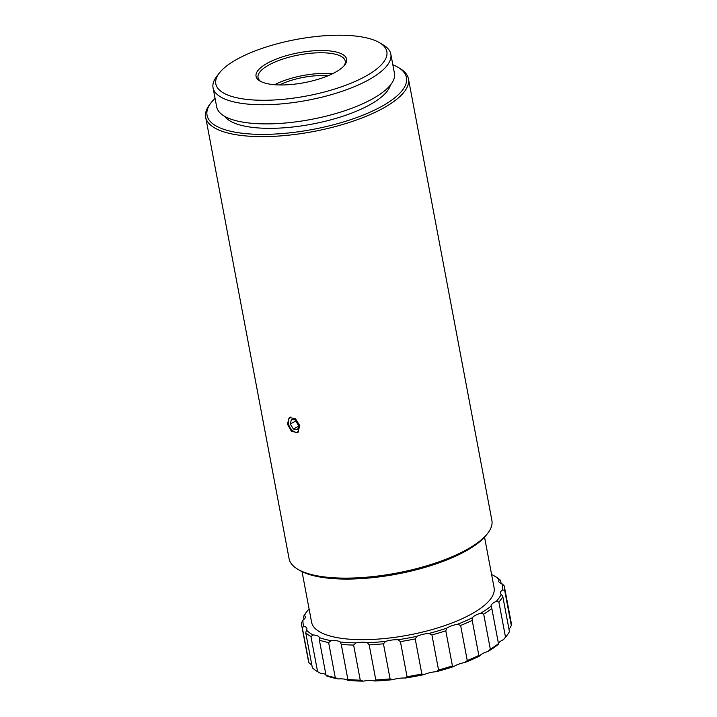 <?xml version="1.0" encoding="UTF-8"?>
<svg xmlns="http://www.w3.org/2000/svg" width="717" height="717" viewBox="0 0 717 717"><rect width="100%" height="100%" fill="white"/><g stroke="black" fill="none" stroke-linecap="round" stroke-linejoin="round"><path stroke-width="1.08" d="M290.519 417.106A8.389 5.512 -118.4 0 0 288.485 423.756A8.389 5.512 -118.4 0 0 298.586 431.822M298.12 432.243A8.595 5.646 61.6 0 1 288.413 423.693A8.595 5.646 61.6 0 1 288.377 423.523A8.595 5.646 61.6 0 1 289.973 417.24M327.974 75.787A38.001 12.547 -10.7 0 0 300.378 77.983A38.001 12.547 -10.7 0 0 279.469 84.956M238.026 58.695A87.017 28.734 -10.7 0 0 219.366 73A87.017 28.734 -10.7 0 0 258.98 100.219A87.017 28.734 -10.7 0 0 364.648 76.791A87.017 28.734 -10.7 0 0 379.571 42.733A87.017 28.734 -10.7 0 0 238.026 58.695M379.571 42.733L383.272 44.929A90.459 29.872 169.3 0 1 390.828 54.142A90.459 29.872 169.3 0 1 367.749 80.34A90.459 29.872 169.3 0 1 272.37 104.512A90.459 29.872 169.3 0 1 213.057 87.734A90.459 29.872 169.3 0 1 216.731 76.396L219.366 73M215.055 98.337A101.464 33.502 -10.7 0 0 211.183 102.585A101.464 33.502 -10.7 0 0 257.376 134.321A101.464 33.502 -10.7 0 0 380.584 107.003A101.464 33.502 -10.7 0 0 397.989 67.29A101.464 33.502 -10.7 0 0 392.826 64.745M397.989 67.29L399.835 68.393A103.185 34.075 169.3 0 1 408.457 78.897A103.185 34.075 169.3 0 1 382.134 108.778A103.185 34.075 169.3 0 1 273.329 136.355A103.185 34.075 169.3 0 1 205.671 117.212A103.185 34.075 169.3 0 1 209.866 104.288L211.183 102.585M267.808 62.953A46.085 15.218 169.3 0 1 323.77 50.548A46.085 15.218 169.3 0 1 344.752 64.96A46.085 15.218 169.3 0 1 334.866 72.534A46.085 15.218 169.3 0 1 259.904 80.994A46.085 15.218 169.3 0 1 267.808 62.953M344.035 65.821A44.373 14.654 -10.7 0 0 345.236 61.106A44.373 14.654 -10.7 0 0 316.143 52.87A44.373 14.654 -10.7 0 0 269.359 64.727A44.373 14.654 -10.7 0 0 258.039 77.579A44.373 14.654 -10.7 0 0 260.889 81.532M487.685 533.323L486.368 535.025A101.464 33.502 169.3 0 1 464.607 551.705A101.464 33.502 169.3 0 1 299.563 570.32L297.716 569.217A103.185 34.075 -10.7 0 0 465.557 550.289A103.185 34.075 -10.7 0 0 487.685 533.323A103.185 34.075 -10.7 0 0 491.88 520.399L408.457 78.897M205.671 117.212L289.094 558.713A103.185 34.075 -10.7 0 0 297.716 569.217M213.057 87.734L216.668 106.869A90.459 29.872 -10.7 0 0 275.982 123.656A90.459 29.872 -10.7 0 0 371.37 99.484A90.459 29.872 -10.7 0 0 394.44 73.277L390.828 54.142M224.771 116.396A85.296 28.169 -10.7 0 0 285.124 127.725A85.296 28.169 -10.7 0 0 368.816 105.327A85.296 28.169 -10.7 0 0 390.371 85.099M287.392 424.061L289.363 417.491L295.512 418.755L299.903 425.844L297.546 432.62L291.443 431.338L287.392 424.061M501.748 583.584L504.015 585.52A103.185 34.075 169.3 0 1 504.535 587.393A103.185 34.075 169.3 0 1 504.696 590.449L502.617 589.885A101.464 33.502 -10.7 0 0 501.748 583.584A13.757 4.544 169.3 0 1 498.772 581.469A13.757 4.544 169.3 0 1 499.247 579.865A101.464 33.502 -10.7 0 0 494.067 575.787A101.464 33.502 -10.7 0 0 492.561 574.944A13.757 4.544 169.3 0 1 491.674 574.882M494.067 575.787L495.913 576.889A103.185 34.075 169.3 0 1 500.565 580.403L499.247 579.865M500.565 580.403L501.138 583.405M302.045 571.655L311.59 622.195A92.869 30.67 -10.7 0 0 341.247 638.3A92.869 30.67 -10.7 0 0 442.362 626.416A92.869 30.67 -10.7 0 0 494.094 587.716L484.549 537.176M504.696 590.449L511.329 625.538A103.185 34.075 -10.7 0 0 511.167 622.481L504.535 587.393M505.512 637.162A103.185 34.075 -10.7 0 0 506.973 635.405A103.185 34.075 -10.7 0 0 509.437 631.632L502.805 596.544A103.185 34.075 169.3 0 1 498.88 602.065L505.512 637.162L503.459 639.663A101.464 33.502 169.3 0 0 505.655 637.108L506.973 635.405M490.329 649.217A103.185 34.075 -10.7 0 0 498.476 643.642L491.844 608.545A103.185 34.075 169.3 0 1 483.697 614.128L490.329 649.217L487.927 651.502A101.464 33.502 169.3 0 0 498.351 644.368A13.757 4.544 169.3 0 1 498.333 644.242M467.26 660.536A103.185 34.075 -10.7 0 0 478.831 655.446L472.198 620.357A103.185 34.075 169.3 0 1 460.628 625.448L467.26 660.536L464.777 662.544A101.464 33.502 169.3 0 0 479.574 656.028A13.757 4.544 169.3 0 1 487.927 651.502M438.562 670.001A103.185 34.075 -10.7 0 0 452.427 665.896L445.795 630.808A103.185 34.075 169.3 0 1 431.93 634.912L438.562 670.001L436.268 671.686A101.464 33.502 169.3 0 0 454.004 666.434A13.757 4.544 169.3 0 1 464.777 662.544M303.488 616.557A103.185 34.075 169.3 0 1 305.953 612.784L307.27 611.09A101.464 33.502 -10.7 0 0 304.438 615.598L303.488 616.557L304.008 619.309M310.945 636.544A103.185 34.075 169.3 0 1 305.72 632.699L312.352 667.787A103.185 34.075 -10.7 0 0 317.004 671.3A103.185 34.075 -10.7 0 0 317.577 671.632L310.945 636.544L313.123 634.966A13.757 4.544 169.3 0 1 319.244 637.512A13.757 4.544 169.3 0 1 319.253 637.61A101.464 33.502 -10.7 0 0 331.093 640.666L328.637 642.566A103.185 34.075 169.3 0 1 319.388 640.182L326.02 675.271A103.185 34.075 -10.7 0 0 335.269 677.664L328.637 642.566M301.758 625.708L308.391 660.796A103.185 34.075 -10.7 0 0 308.91 662.669L302.278 627.581A103.185 34.075 169.3 0 1 301.758 625.708A103.185 34.075 169.3 0 1 301.597 622.652L303.067 620.026A101.464 33.502 -10.7 0 0 303.945 626.326L302.278 627.581M353.624 645.076A103.185 34.075 169.3 0 1 341.247 644.368L347.879 679.465A103.185 34.075 -10.7 0 0 360.257 680.164L353.624 645.076L356.08 642.871A13.757 4.544 169.3 0 1 367.373 642.719A101.464 33.502 -10.7 0 0 385.647 641.365A13.757 4.544 169.3 0 1 397.962 639.761A101.464 33.502 -10.7 0 0 416.9 636.293L415.215 638.892A103.185 34.075 169.3 0 1 400.418 641.598L407.05 676.696A103.185 34.075 -10.7 0 0 421.847 673.98L415.215 638.892M383.452 643.803A103.185 34.075 169.3 0 1 369.174 644.861L375.807 679.958A103.185 34.075 -10.7 0 0 390.084 678.891L383.452 643.803L385.647 641.365M508.918 628.89A13.757 4.544 169.3 0 1 509.85 628.164L511.329 625.538M498.476 643.642L498.351 644.368L498.476 643.642M478.831 655.446L479.574 656.028M421.847 673.98L424.132 674.572A101.464 33.502 169.3 0 1 405.195 678.049L407.05 676.696M308.91 662.669L311.178 664.605A13.757 4.544 169.3 0 1 311.787 664.784M317.577 671.632L320.356 673.245A101.464 33.502 169.3 0 1 318.85 672.403L317.004 671.3M360.257 680.164L363.313 681.15A101.464 33.502 169.3 0 1 347.485 680.254L347.879 679.465M335.269 677.664L338.325 678.945A101.464 33.502 169.3 0 1 326.486 675.889L326.02 675.271M452.427 665.896L454.004 666.434M390.084 678.891L392.88 679.644A101.464 33.502 169.3 0 1 374.606 680.998L375.807 679.958M498.88 602.065L496.227 601.384A101.464 33.502 -10.7 0 0 501.246 594.312L502.805 596.544M483.697 614.128L480.695 613.223A101.464 33.502 -10.7 0 0 491.118 606.08L491.136 606.223M496.227 601.384A13.757 4.544 169.3 0 0 491.118 606.08L491.844 608.545M460.628 625.448L457.545 624.256A101.464 33.502 -10.7 0 0 472.342 617.74L472.198 620.357M400.418 641.598L397.962 639.761M305.72 632.699L306.446 630.046A101.464 33.502 -10.7 0 0 313.123 634.966M319.388 640.182L319.253 637.61M341.247 644.368L340.252 641.975A101.464 33.502 -10.7 0 0 356.08 642.871M309.09 608.93A101.464 33.502 -10.7 0 0 307.27 611.09M431.93 634.912L429.035 633.407A101.464 33.502 -10.7 0 0 446.772 628.155L445.795 630.808M498.449 643.508A13.757 4.544 169.3 0 1 503.459 639.663M424.132 674.572A13.757 4.544 169.3 0 1 436.268 671.686M392.88 679.644A13.757 4.544 169.3 0 1 405.195 678.049M363.313 681.15A13.757 4.544 169.3 0 1 374.606 680.998M338.325 678.945A13.757 4.544 169.3 0 1 347.485 680.254M320.356 673.245A13.757 4.544 169.3 0 1 325.939 674.858M304.438 615.598A13.757 4.544 169.3 0 1 305.308 616.808A13.757 4.544 169.3 0 1 303.067 620.026M303.945 626.326A13.757 4.544 169.3 0 1 306.912 628.433A13.757 4.544 169.3 0 1 306.446 630.046M331.093 640.666A13.757 4.544 169.3 0 1 340.252 641.975M416.9 636.293A13.757 4.544 169.3 0 1 429.035 633.407M446.772 628.155A13.757 4.544 169.3 0 1 457.545 624.256M472.342 617.74A13.757 4.544 169.3 0 1 480.695 613.223M501.246 594.312A13.757 4.544 169.3 0 1 500.385 593.102A13.757 4.544 169.3 0 1 502.617 589.885M369.174 644.861L367.373 642.719M332.419 73.797A43.71 14.439 -10.7 0 0 274.611 84.723M295.727 419.92L291.416 419.418L290.242 423.962L293.378 429.008L297.689 429.51L298.864 424.966L295.727 419.92M298.541 426.212L293.378 429.008M298.666 425.737L295.718 420.996L290.242 423.962M295.915 420.225L295.718 420.996"/></g></svg>
